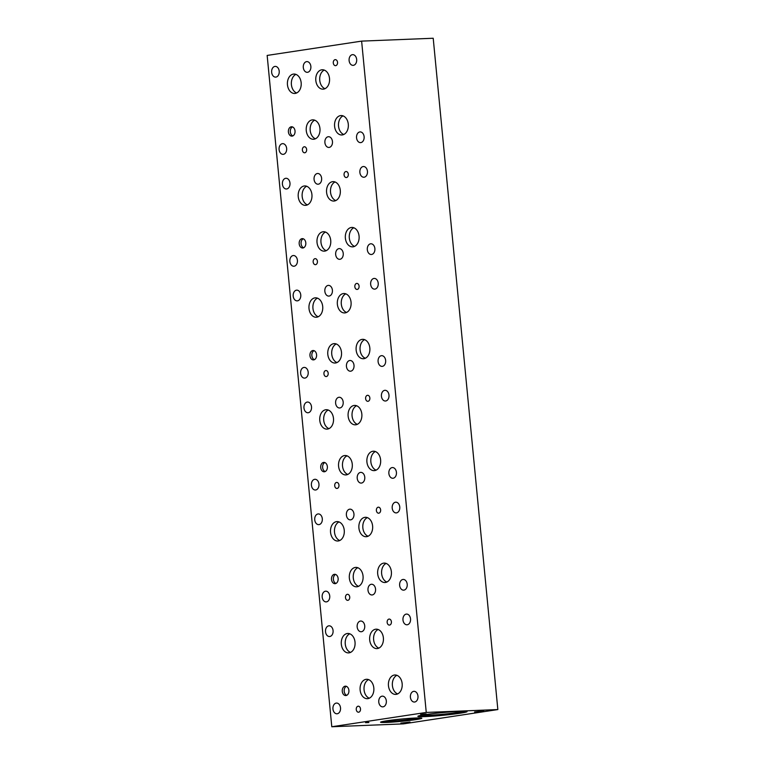 <?xml version="1.0" encoding="UTF-8"?>
<svg xmlns="http://www.w3.org/2000/svg" width="765" height="765" viewBox="0 0 765 765"><rect width="100%" height="100%" fill="white"/><g stroke="black" fill="none" stroke-linecap="round" stroke-linejoin="round"><path stroke-width="1.15" d="M426.258 712.435L497.843 709.566L403.375 723.881L331.79 726.75L426.258 712.435L361.625 41.119L267.157 55.434L331.79 726.75M365.565 722.676L368.902 722.543L365.584 722.629M367.41 722.571L367.984 722.37M367.994 722.456L367.908 721.615L367.64 722.399M368.156 722.361L368.663 722.38M459.889 711.326A24.719 1.367 -5.5 0 1 467.071 711.593A24.719 1.367 -5.5 0 1 451.924 714.328A24.719 1.367 -5.5 0 1 425.034 716.604A24.719 1.367 -5.5 0 1 417.853 716.336A24.719 1.367 -5.5 0 1 433 713.611A24.719 1.367 -5.5 0 1 459.889 711.326M415.816 718.01A20.732 1.147 -5.5 0 1 421.84 718.23A20.732 1.147 -5.5 0 1 409.141 720.515A20.732 1.147 -5.5 0 1 386.583 722.437A20.732 1.147 -5.5 0 1 380.559 722.208A20.732 1.147 -5.5 0 1 393.267 719.922A20.732 1.147 -5.5 0 1 415.816 718.01A14.984 0.832 174.5 0 1 416.055 718.125A14.984 0.832 174.5 0 1 406.875 719.779A14.984 0.832 174.5 0 1 390.571 721.156A14.984 0.832 174.5 0 0 406.846 719.769A14.984 0.832 174.5 0 0 416.055 718.115M483.69 710.867L474.577 711.957L483.69 710.867M410.002 722.036L400.889 723.116L410.002 722.036M426.162 713.869L420.626 714.29L426.162 713.869M497.843 709.566L433.21 38.25L361.625 41.119M335.586 574.439A4.695 3.337 -92.3 0 0 333.387 579.038A4.695 3.337 -92.3 0 0 335.95 583.437M334.372 574.314A4.695 3.337 87.7 0 1 334.63 574.285A4.695 3.337 87.7 0 1 338.14 578.656A4.695 3.337 87.7 0 1 335.271 583.647A4.695 3.337 87.7 0 1 335.003 583.666A4.695 3.337 87.7 0 1 331.494 579.296A4.695 3.337 87.7 0 1 334.372 574.314M314.042 350.676A4.695 3.337 -92.3 0 0 311.843 355.266A4.695 3.337 -92.3 0 0 314.405 359.665M312.818 350.542A4.695 3.337 87.7 0 1 313.086 350.513A4.695 3.337 87.7 0 1 316.595 354.893A4.695 3.337 87.7 0 1 313.717 359.875A4.695 3.337 87.7 0 1 313.459 359.904A4.695 3.337 87.7 0 1 309.949 355.524A4.695 3.337 87.7 0 1 312.818 350.542M303.265 238.785A4.695 3.337 -92.3 0 0 301.066 243.375A4.695 3.337 -92.3 0 0 303.628 247.784M302.051 238.651A4.695 3.337 87.7 0 1 302.309 238.632A4.695 3.337 87.7 0 1 305.818 243.002A4.695 3.337 87.7 0 1 302.95 247.984A4.695 3.337 87.7 0 1 302.682 248.013A4.695 3.337 87.7 0 1 299.172 243.643A4.695 3.337 87.7 0 1 302.051 238.651M324.819 462.557A4.695 3.337 -92.3 0 0 322.61 467.147A4.695 3.337 -92.3 0 0 325.173 471.556M323.595 462.423A4.695 3.337 87.7 0 1 323.853 462.404A4.695 3.337 87.7 0 1 327.372 466.774A4.695 3.337 87.7 0 1 324.494 471.756A4.695 3.337 87.7 0 1 324.236 471.785A4.695 3.337 87.7 0 1 320.717 467.415A4.695 3.337 87.7 0 1 323.595 462.423M346.363 686.329A4.695 3.337 -92.3 0 0 344.164 690.919A4.695 3.337 -92.3 0 0 346.727 695.318M345.139 686.195A4.695 3.337 87.7 0 1 345.397 686.167A4.695 3.337 87.7 0 1 348.916 690.546A4.695 3.337 87.7 0 1 346.038 695.528A4.695 3.337 87.7 0 1 345.78 695.557A4.695 3.337 87.7 0 1 342.261 691.178A4.695 3.337 87.7 0 1 345.139 686.195M386.22 720.993A14.984 0.832 174.5 0 0 390.571 721.156A14.984 0.832 174.5 0 1 386.22 720.993A14.984 0.832 174.5 0 1 386.421 720.84M381.419 721.787A20.732 1.147 174.5 0 0 386.526 721.778A20.732 1.147 174.5 0 0 420.922 717.991M424.891 714.692A18.37 1.014 174.5 0 0 424.116 715.065A18.37 1.014 174.5 0 0 429.452 715.256A18.37 1.014 174.5 0 0 449.38 713.563A18.37 1.014 174.5 0 0 460.683 711.546A18.37 1.014 174.5 0 0 459.851 711.326M418.56 715.935A24.719 1.367 174.5 0 0 424.977 715.944A24.719 1.367 174.5 0 0 449.007 713.994A24.719 1.367 174.5 0 0 466.306 711.335M424.116 715.065A18.37 1.014 174.5 0 0 429.452 715.265A18.37 1.014 174.5 0 0 449.428 713.573A18.37 1.014 174.5 0 0 460.683 711.546M292.498 126.913A4.695 3.337 -92.3 0 0 290.289 131.504A4.695 3.337 -92.3 0 0 292.852 135.902M291.274 126.789A4.695 3.337 87.7 0 1 291.532 126.761A4.695 3.337 87.7 0 1 295.041 131.131A4.695 3.337 87.7 0 1 292.173 136.113A4.695 3.337 87.7 0 1 291.914 136.132A4.695 3.337 87.7 0 1 288.395 131.762A4.695 3.337 87.7 0 1 291.274 126.789M343.045 115.878A9.716 6.904 -92.3 0 0 338.484 125.384A9.716 6.904 -92.3 0 0 343.791 134.487M340.511 115.611A9.716 6.904 87.7 0 1 341.056 115.553A9.716 6.904 87.7 0 1 348.324 124.609A9.716 6.904 87.7 0 1 342.376 134.917A9.716 6.904 87.7 0 1 341.831 134.975A9.716 6.904 87.7 0 1 334.563 125.919A9.716 6.904 87.7 0 1 340.511 115.611M378.13 629.509A9.716 6.904 -92.3 0 0 373.578 639.005A9.716 6.904 -92.3 0 0 378.876 648.108M375.605 629.232A9.716 6.904 87.7 0 1 376.141 629.184A9.716 6.904 87.7 0 1 383.408 638.23A9.716 6.904 87.7 0 1 377.461 648.538A9.716 6.904 87.7 0 1 376.925 648.596A9.716 6.904 87.7 0 1 369.658 639.54A9.716 6.904 87.7 0 1 375.605 629.232M368.567 679.607A9.716 6.904 -92.3 0 0 364.016 689.102A9.716 6.904 -92.3 0 0 369.313 698.206M366.043 679.33A9.716 6.904 87.7 0 1 366.578 679.282A9.716 6.904 87.7 0 1 373.846 688.328A9.716 6.904 87.7 0 1 367.898 698.636A9.716 6.904 87.7 0 1 367.363 698.694A9.716 6.904 87.7 0 1 360.095 689.648A9.716 6.904 87.7 0 1 366.043 679.33M367.353 517.618A9.716 6.904 -92.3 0 0 362.801 527.123A9.716 6.904 -92.3 0 0 368.099 536.227M364.829 517.35A9.716 6.904 87.7 0 1 365.364 517.293A9.716 6.904 87.7 0 1 372.641 526.339A9.716 6.904 87.7 0 1 366.684 536.657A9.716 6.904 87.7 0 1 366.148 536.705A9.716 6.904 87.7 0 1 358.881 527.659A9.716 6.904 87.7 0 1 364.829 517.35M357.791 567.716A9.716 6.904 -92.3 0 0 353.239 577.221A9.716 6.904 -92.3 0 0 358.546 586.325M355.266 567.448A9.716 6.904 87.7 0 1 355.811 567.391A9.716 6.904 87.7 0 1 363.079 576.447A9.716 6.904 87.7 0 1 357.131 586.755A9.716 6.904 87.7 0 1 356.586 586.803A9.716 6.904 87.7 0 1 349.318 577.757A9.716 6.904 87.7 0 1 355.266 567.448M356.586 405.737A9.716 6.904 -92.3 0 0 352.024 415.232A9.716 6.904 -92.3 0 0 357.332 424.336M354.052 405.46A9.716 6.904 87.7 0 1 354.597 405.412A9.716 6.904 87.7 0 1 361.864 414.458A9.716 6.904 87.7 0 1 355.916 424.766A9.716 6.904 87.7 0 1 355.371 424.824A9.716 6.904 87.7 0 1 348.104 415.778A9.716 6.904 87.7 0 1 354.052 405.46M347.023 455.835A9.716 6.904 -92.3 0 0 342.471 465.33A9.716 6.904 -92.3 0 0 347.769 474.434M344.499 455.558A9.716 6.904 87.7 0 1 345.034 455.51A9.716 6.904 87.7 0 1 352.302 464.556A9.716 6.904 87.7 0 1 346.354 474.874A9.716 6.904 87.7 0 1 345.818 474.922A9.716 6.904 87.7 0 1 338.551 465.875A9.716 6.904 87.7 0 1 344.499 455.558M345.809 293.846A9.716 6.904 -92.3 0 0 341.257 303.351A9.716 6.904 -92.3 0 0 346.555 312.455M343.284 293.578A9.716 6.904 87.7 0 1 343.82 293.521A9.716 6.904 87.7 0 1 351.087 302.577A9.716 6.904 87.7 0 1 345.139 312.885A9.716 6.904 87.7 0 1 344.604 312.933A9.716 6.904 87.7 0 1 337.336 303.887A9.716 6.904 87.7 0 1 343.284 293.578M336.246 343.954A9.716 6.904 -92.3 0 0 331.694 353.449A9.716 6.904 -92.3 0 0 336.992 362.553M333.722 343.676A9.716 6.904 87.7 0 1 334.257 343.628A9.716 6.904 87.7 0 1 341.525 352.675A9.716 6.904 87.7 0 1 335.577 362.983A9.716 6.904 87.7 0 1 335.041 363.031A9.716 6.904 87.7 0 1 327.774 353.985A9.716 6.904 87.7 0 1 333.722 343.676M335.032 181.965A9.716 6.904 -92.3 0 0 330.48 191.46A9.716 6.904 -92.3 0 0 335.778 200.564M332.507 181.688A9.716 6.904 87.7 0 1 333.052 181.64A9.716 6.904 87.7 0 1 340.32 190.686A9.716 6.904 87.7 0 1 334.372 201.004A9.716 6.904 87.7 0 1 333.827 201.052A9.716 6.904 87.7 0 1 326.559 192.005A9.716 6.904 87.7 0 1 332.507 181.688M325.479 232.063A9.716 6.904 -92.3 0 0 320.918 241.558A9.716 6.904 -92.3 0 0 326.225 250.662M322.945 231.785A9.716 6.904 87.7 0 1 323.49 231.738A9.716 6.904 87.7 0 1 330.757 240.784A9.716 6.904 87.7 0 1 324.809 251.102A9.716 6.904 87.7 0 1 324.264 251.149A9.716 6.904 87.7 0 1 316.997 242.103A9.716 6.904 87.7 0 1 322.945 231.785M324.264 70.084A9.716 6.904 -92.3 0 0 319.703 79.579A9.716 6.904 -92.3 0 0 325.01 88.683M321.74 69.806A9.716 6.904 87.7 0 1 322.275 69.758A9.716 6.904 87.7 0 1 329.543 78.805A9.716 6.904 87.7 0 1 323.595 89.113A9.716 6.904 87.7 0 1 323.05 89.161A9.716 6.904 87.7 0 1 315.782 80.115A9.716 6.904 87.7 0 1 321.74 69.806M314.702 120.182A9.716 6.904 -92.3 0 0 310.15 129.677A9.716 6.904 -92.3 0 0 315.448 138.781M312.177 119.904A9.716 6.904 87.7 0 1 312.713 119.856A9.716 6.904 87.7 0 1 319.98 128.903A9.716 6.904 87.7 0 1 314.032 139.211A9.716 6.904 87.7 0 1 313.497 139.268A9.716 6.904 87.7 0 1 306.23 130.213A9.716 6.904 87.7 0 1 312.177 119.904M295.912 74.377A9.716 6.904 -92.3 0 0 291.35 83.873A9.716 6.904 -92.3 0 0 296.657 92.976M293.377 74.1A9.716 6.904 87.7 0 1 293.923 74.052A9.716 6.904 87.7 0 1 301.19 83.098A9.716 6.904 87.7 0 1 295.242 93.407A9.716 6.904 87.7 0 1 294.697 93.464A9.716 6.904 87.7 0 1 287.43 84.418A9.716 6.904 87.7 0 1 293.377 74.1M353.812 227.769A9.716 6.904 -92.3 0 0 349.261 237.265A9.716 6.904 -92.3 0 0 354.558 246.368M351.288 227.492A9.716 6.904 87.7 0 1 351.833 227.444A9.716 6.904 87.7 0 1 359.101 236.49A9.716 6.904 87.7 0 1 353.143 246.808A9.716 6.904 87.7 0 1 352.608 246.856A9.716 6.904 87.7 0 1 345.34 237.81A9.716 6.904 87.7 0 1 351.288 227.492M306.679 186.258A9.716 6.904 -92.3 0 0 302.127 195.764A9.716 6.904 -92.3 0 0 307.425 204.867M304.154 185.991A9.716 6.904 87.7 0 1 304.69 185.933A9.716 6.904 87.7 0 1 311.957 194.979A9.716 6.904 87.7 0 1 306.01 205.297A9.716 6.904 87.7 0 1 305.474 205.345A9.716 6.904 87.7 0 1 298.207 196.299A9.716 6.904 87.7 0 1 304.154 185.991M364.589 339.65A9.716 6.904 -92.3 0 0 360.038 349.156A9.716 6.904 -92.3 0 0 365.335 358.259M362.065 339.383A9.716 6.904 87.7 0 1 362.6 339.325A9.716 6.904 87.7 0 1 369.868 348.381A9.716 6.904 87.7 0 1 363.92 358.689A9.716 6.904 87.7 0 1 363.385 358.737A9.716 6.904 87.7 0 1 356.117 349.691A9.716 6.904 87.7 0 1 362.065 339.383M317.456 298.149A9.716 6.904 -92.3 0 0 312.895 307.645A9.716 6.904 -92.3 0 0 318.202 316.748M314.922 297.872A9.716 6.904 87.7 0 1 315.467 297.824A9.716 6.904 87.7 0 1 322.734 306.87A9.716 6.904 87.7 0 1 316.786 317.179A9.716 6.904 87.7 0 1 316.241 317.236A9.716 6.904 87.7 0 1 308.974 308.18A9.716 6.904 87.7 0 1 314.922 297.872M375.366 451.541A9.716 6.904 -92.3 0 0 370.805 461.037A9.716 6.904 -92.3 0 0 376.112 470.14M372.832 451.264A9.716 6.904 87.7 0 1 373.377 451.216A9.716 6.904 87.7 0 1 380.645 460.262A9.716 6.904 87.7 0 1 374.697 470.571A9.716 6.904 87.7 0 1 374.152 470.628A9.716 6.904 87.7 0 1 366.884 461.582A9.716 6.904 87.7 0 1 372.832 451.264M328.223 410.03A9.716 6.904 -92.3 0 0 323.672 419.536A9.716 6.904 -92.3 0 0 328.969 428.639M325.699 409.763A9.716 6.904 87.7 0 1 326.244 409.705A9.716 6.904 87.7 0 1 333.511 418.751A9.716 6.904 87.7 0 1 327.563 429.069A9.716 6.904 87.7 0 1 327.018 429.117A9.716 6.904 87.7 0 1 319.751 420.071A9.716 6.904 87.7 0 1 325.699 409.763M386.134 563.423A9.716 6.904 -92.3 0 0 381.582 572.928A9.716 6.904 -92.3 0 0 386.88 582.031M383.609 563.155A9.716 6.904 87.7 0 1 384.145 563.097A9.716 6.904 87.7 0 1 391.412 572.153A9.716 6.904 87.7 0 1 385.464 582.461A9.716 6.904 87.7 0 1 384.929 582.509A9.716 6.904 87.7 0 1 377.661 573.463A9.716 6.904 87.7 0 1 383.609 563.155M339 521.921A9.716 6.904 -92.3 0 0 334.448 531.417A9.716 6.904 -92.3 0 0 339.746 540.52M336.476 521.644A9.716 6.904 87.7 0 1 337.011 521.596A9.716 6.904 87.7 0 1 344.279 530.642A9.716 6.904 87.7 0 1 338.331 540.951A9.716 6.904 87.7 0 1 337.795 541.008A9.716 6.904 87.7 0 1 330.528 531.952A9.716 6.904 87.7 0 1 336.476 521.644M396.911 675.313A9.716 6.904 -92.3 0 0 392.349 684.809A9.716 6.904 -92.3 0 0 397.657 693.912M394.386 675.036A9.716 6.904 87.7 0 1 394.922 674.988A9.716 6.904 87.7 0 1 402.189 684.034A9.716 6.904 87.7 0 1 396.241 694.343A9.716 6.904 87.7 0 1 395.696 694.4A9.716 6.904 87.7 0 1 388.429 685.354A9.716 6.904 87.7 0 1 394.386 675.036M349.777 633.803A9.716 6.904 -92.3 0 0 345.216 643.298A9.716 6.904 -92.3 0 0 350.523 652.402M347.243 633.525A9.716 6.904 87.7 0 1 347.788 633.477A9.716 6.904 87.7 0 1 355.056 642.524A9.716 6.904 87.7 0 1 349.108 652.841A9.716 6.904 87.7 0 1 348.563 652.889A9.716 6.904 87.7 0 1 341.295 643.843A9.716 6.904 87.7 0 1 347.243 633.525M388.993 619.086A3.012 2.142 87.7 0 1 389.165 619.067A3.012 2.142 87.7 0 1 391.412 621.878A3.012 2.142 87.7 0 1 389.567 625.072A3.012 2.142 87.7 0 1 389.404 625.091A3.012 2.142 87.7 0 1 387.147 622.28A3.012 2.142 87.7 0 1 388.993 619.086M378.216 507.195A3.012 2.142 87.7 0 1 378.388 507.185A3.012 2.142 87.7 0 1 380.645 509.987A3.012 2.142 87.7 0 1 378.799 513.191A3.012 2.142 87.7 0 1 378.627 513.2A3.012 2.142 87.7 0 1 376.38 510.398A3.012 2.142 87.7 0 1 378.216 507.195M367.449 395.314A3.012 2.142 87.7 0 1 367.611 395.295A3.012 2.142 87.7 0 1 369.868 398.106A3.012 2.142 87.7 0 1 368.022 401.3A3.012 2.142 87.7 0 1 367.86 401.319A3.012 2.142 87.7 0 1 365.603 398.508A3.012 2.142 87.7 0 1 367.449 395.314M356.672 283.433A3.012 2.142 87.7 0 1 356.844 283.413A3.012 2.142 87.7 0 1 359.091 286.215A3.012 2.142 87.7 0 1 357.255 289.419A3.012 2.142 87.7 0 1 357.083 289.428A3.012 2.142 87.7 0 1 354.826 286.626A3.012 2.142 87.7 0 1 356.672 283.433M345.904 171.542A3.012 2.142 87.7 0 1 346.067 171.523A3.012 2.142 87.7 0 1 348.324 174.334A3.012 2.142 87.7 0 1 346.478 177.528A3.012 2.142 87.7 0 1 346.306 177.547A3.012 2.142 87.7 0 1 344.059 174.745A3.012 2.142 87.7 0 1 345.904 171.542M335.127 59.66A3.012 2.142 87.7 0 1 335.3 59.641A3.012 2.142 87.7 0 1 337.547 62.443A3.012 2.142 87.7 0 1 335.701 65.647A3.012 2.142 87.7 0 1 335.539 65.666A3.012 2.142 87.7 0 1 333.282 62.854A3.012 2.142 87.7 0 1 335.127 59.66M304.231 146.784A3.012 2.142 87.7 0 1 304.394 146.765A3.012 2.142 87.7 0 1 306.65 149.577A3.012 2.142 87.7 0 1 304.805 152.77A3.012 2.142 87.7 0 1 304.633 152.79A3.012 2.142 87.7 0 1 302.385 149.988A3.012 2.142 87.7 0 1 304.231 146.784M314.998 258.675A3.012 2.142 87.7 0 1 315.17 258.656A3.012 2.142 87.7 0 1 317.427 261.458A3.012 2.142 87.7 0 1 315.582 264.661A3.012 2.142 87.7 0 1 315.409 264.671A3.012 2.142 87.7 0 1 313.153 261.869A3.012 2.142 87.7 0 1 314.998 258.675M325.775 370.556A3.012 2.142 87.7 0 1 325.938 370.537A3.012 2.142 87.7 0 1 328.195 373.349A3.012 2.142 87.7 0 1 326.349 376.543A3.012 2.142 87.7 0 1 326.186 376.562A3.012 2.142 87.7 0 1 323.93 373.75A3.012 2.142 87.7 0 1 325.775 370.556M336.552 482.438A3.012 2.142 87.7 0 1 336.715 482.428A3.012 2.142 87.7 0 1 338.972 485.23A3.012 2.142 87.7 0 1 337.126 488.433A3.012 2.142 87.7 0 1 336.954 488.443A3.012 2.142 87.7 0 1 334.707 485.641A3.012 2.142 87.7 0 1 336.552 482.438M347.32 594.328A3.012 2.142 87.7 0 1 347.492 594.309A3.012 2.142 87.7 0 1 349.739 597.121A3.012 2.142 87.7 0 1 347.893 600.315A3.012 2.142 87.7 0 1 347.731 600.334A3.012 2.142 87.7 0 1 345.474 597.522A3.012 2.142 87.7 0 1 347.32 594.328M358.097 706.21A3.012 2.142 87.7 0 1 358.259 706.2A3.012 2.142 87.7 0 1 360.516 709.002A3.012 2.142 87.7 0 1 358.67 712.205A3.012 2.142 87.7 0 1 358.508 712.215A3.012 2.142 87.7 0 1 356.251 709.413A3.012 2.142 87.7 0 1 358.097 706.21M328.778 625.837A5.365 3.806 87.7 0 1 329.074 625.808A5.365 3.806 87.7 0 1 333.091 630.809A5.365 3.806 87.7 0 1 329.801 636.499A5.365 3.806 87.7 0 1 329.505 636.528A5.365 3.806 87.7 0 1 325.498 631.536A5.365 3.806 87.7 0 1 328.778 625.837M382.031 696.179A5.365 3.806 87.7 0 1 382.328 696.15A5.365 3.806 87.7 0 1 386.344 701.142A5.365 3.806 87.7 0 1 383.055 706.831A5.365 3.806 87.7 0 1 382.758 706.86A5.365 3.806 87.7 0 1 378.752 701.868A5.365 3.806 87.7 0 1 382.031 696.179M406.244 614.104A5.365 3.806 87.7 0 1 406.54 614.075A5.365 3.806 87.7 0 1 410.547 619.067A5.365 3.806 87.7 0 1 407.267 624.756A5.365 3.806 87.7 0 1 406.97 624.785A5.365 3.806 87.7 0 1 402.964 619.793A5.365 3.806 87.7 0 1 406.244 614.104M318.001 513.956A5.365 3.806 87.7 0 1 318.307 513.927A5.365 3.806 87.7 0 1 322.314 518.919A5.365 3.806 87.7 0 1 319.034 524.608A5.365 3.806 87.7 0 1 318.737 524.637A5.365 3.806 87.7 0 1 314.721 519.645A5.365 3.806 87.7 0 1 318.001 513.956M371.255 584.288A5.365 3.806 87.7 0 1 371.561 584.259A5.365 3.806 87.7 0 1 375.567 589.251A5.365 3.806 87.7 0 1 372.287 594.941A5.365 3.806 87.7 0 1 371.991 594.969A5.365 3.806 87.7 0 1 367.975 589.978A5.365 3.806 87.7 0 1 371.255 584.288M395.467 502.213A5.365 3.806 87.7 0 1 395.763 502.184A5.365 3.806 87.7 0 1 399.779 507.185A5.365 3.806 87.7 0 1 396.5 512.875A5.365 3.806 87.7 0 1 396.194 512.904A5.365 3.806 87.7 0 1 392.187 507.912A5.365 3.806 87.7 0 1 395.467 502.213M307.234 402.074A5.365 3.806 87.7 0 1 307.53 402.046A5.365 3.806 87.7 0 1 311.537 407.037A5.365 3.806 87.7 0 1 308.257 412.727A5.365 3.806 87.7 0 1 307.96 412.756A5.365 3.806 87.7 0 1 303.954 407.764A5.365 3.806 87.7 0 1 307.234 402.074M360.487 472.407A5.365 3.806 87.7 0 1 360.784 472.378A5.365 3.806 87.7 0 1 364.79 477.37A5.365 3.806 87.7 0 1 361.51 483.059A5.365 3.806 87.7 0 1 361.214 483.088A5.365 3.806 87.7 0 1 357.207 478.096A5.365 3.806 87.7 0 1 360.487 472.407M384.699 390.332A5.365 3.806 87.7 0 1 384.996 390.303A5.365 3.806 87.7 0 1 389.003 395.295A5.365 3.806 87.7 0 1 385.723 400.984A5.365 3.806 87.7 0 1 385.426 401.013A5.365 3.806 87.7 0 1 381.41 396.021A5.365 3.806 87.7 0 1 384.699 390.332M296.457 290.184A5.365 3.806 87.7 0 1 296.753 290.155A5.365 3.806 87.7 0 1 300.769 295.147A5.365 3.806 87.7 0 1 297.489 300.836A5.365 3.806 87.7 0 1 297.183 300.865A5.365 3.806 87.7 0 1 293.177 295.873A5.365 3.806 87.7 0 1 296.457 290.184M349.71 360.516A5.365 3.806 87.7 0 1 350.007 360.487A5.365 3.806 87.7 0 1 354.023 365.479A5.365 3.806 87.7 0 1 350.743 371.178A5.365 3.806 87.7 0 1 350.437 371.207A5.365 3.806 87.7 0 1 346.43 366.205A5.365 3.806 87.7 0 1 349.71 360.516M373.922 278.45A5.365 3.806 87.7 0 1 374.219 278.422A5.365 3.806 87.7 0 1 378.235 283.413A5.365 3.806 87.7 0 1 374.946 289.103A5.365 3.806 87.7 0 1 374.649 289.132A5.365 3.806 87.7 0 1 370.643 284.14A5.365 3.806 87.7 0 1 373.922 278.45M285.689 178.302A5.365 3.806 87.7 0 1 285.986 178.274A5.365 3.806 87.7 0 1 289.992 183.265A5.365 3.806 87.7 0 1 286.712 188.955A5.365 3.806 87.7 0 1 286.416 188.984A5.365 3.806 87.7 0 1 282.4 183.992A5.365 3.806 87.7 0 1 285.689 178.302M338.943 248.635A5.365 3.806 87.7 0 1 339.239 248.606A5.365 3.806 87.7 0 1 343.246 253.597A5.365 3.806 87.7 0 1 339.966 259.287A5.365 3.806 87.7 0 1 339.67 259.316A5.365 3.806 87.7 0 1 335.653 254.324A5.365 3.806 87.7 0 1 338.943 248.635M363.146 166.56A5.365 3.806 87.7 0 1 363.452 166.531A5.365 3.806 87.7 0 1 367.458 171.523A5.365 3.806 87.7 0 1 364.178 177.212A5.365 3.806 87.7 0 1 363.872 177.241A5.365 3.806 87.7 0 1 359.866 172.249A5.365 3.806 87.7 0 1 363.146 166.56M274.922 66.421A5.365 3.806 87.7 0 1 275.218 66.392A5.365 3.806 87.7 0 1 279.225 71.384A5.365 3.806 87.7 0 1 275.945 77.083A5.365 3.806 87.7 0 1 275.649 77.112A5.365 3.806 87.7 0 1 271.632 72.111A5.365 3.806 87.7 0 1 274.922 66.421M328.175 136.744A5.365 3.806 87.7 0 1 328.472 136.715A5.365 3.806 87.7 0 1 332.479 141.707A5.365 3.806 87.7 0 1 329.199 147.406A5.365 3.806 87.7 0 1 328.902 147.435A5.365 3.806 87.7 0 1 324.886 142.433A5.365 3.806 87.7 0 1 328.175 136.744M359.818 131.943A5.365 3.806 87.7 0 1 360.114 131.915A5.365 3.806 87.7 0 1 364.13 136.906A5.365 3.806 87.7 0 1 360.841 142.596A5.365 3.806 87.7 0 1 360.545 142.625A5.365 3.806 87.7 0 1 356.538 137.633A5.365 3.806 87.7 0 1 359.818 131.943M282.352 143.677A5.365 3.806 87.7 0 1 282.658 143.648A5.365 3.806 87.7 0 1 286.665 148.639A5.365 3.806 87.7 0 1 283.385 154.329A5.365 3.806 87.7 0 1 283.088 154.358A5.365 3.806 87.7 0 1 279.072 149.366A5.365 3.806 87.7 0 1 282.352 143.677M306.564 61.64A5.365 3.806 87.7 0 1 306.861 61.611A5.365 3.806 87.7 0 1 310.877 66.603A5.365 3.806 87.7 0 1 307.587 72.293A5.365 3.806 87.7 0 1 307.291 72.321A5.365 3.806 87.7 0 1 303.284 67.33A5.365 3.806 87.7 0 1 306.564 61.64M370.585 243.815A5.365 3.806 87.7 0 1 370.882 243.786A5.365 3.806 87.7 0 1 374.898 248.778A5.365 3.806 87.7 0 1 371.618 254.468A5.365 3.806 87.7 0 1 371.312 254.496A5.365 3.806 87.7 0 1 367.305 249.505A5.365 3.806 87.7 0 1 370.585 243.815M293.119 255.558A5.365 3.806 87.7 0 1 293.425 255.529A5.365 3.806 87.7 0 1 297.432 260.521A5.365 3.806 87.7 0 1 294.152 266.21A5.365 3.806 87.7 0 1 293.856 266.239A5.365 3.806 87.7 0 1 289.839 261.248A5.365 3.806 87.7 0 1 293.119 255.558M317.341 173.521A5.365 3.806 87.7 0 1 317.638 173.492A5.365 3.806 87.7 0 1 321.644 178.494A5.365 3.806 87.7 0 1 318.364 184.183A5.365 3.806 87.7 0 1 318.068 184.212A5.365 3.806 87.7 0 1 314.052 179.211A5.365 3.806 87.7 0 1 317.341 173.521M381.362 355.696A5.365 3.806 87.7 0 1 381.659 355.668A5.365 3.806 87.7 0 1 385.665 360.669A5.365 3.806 87.7 0 1 382.385 366.359A5.365 3.806 87.7 0 1 382.089 366.387A5.365 3.806 87.7 0 1 378.082 361.396A5.365 3.806 87.7 0 1 381.362 355.696M303.896 367.439A5.365 3.806 87.7 0 1 304.193 367.41A5.365 3.806 87.7 0 1 308.209 372.402A5.365 3.806 87.7 0 1 304.919 378.092A5.365 3.806 87.7 0 1 304.623 378.12A5.365 3.806 87.7 0 1 300.616 373.129A5.365 3.806 87.7 0 1 303.896 367.439M328.108 285.412A5.365 3.806 87.7 0 1 328.405 285.383A5.365 3.806 87.7 0 1 332.421 290.375A5.365 3.806 87.7 0 1 329.141 296.065A5.365 3.806 87.7 0 1 328.835 296.093A5.365 3.806 87.7 0 1 324.829 291.102A5.365 3.806 87.7 0 1 328.108 285.412M392.129 467.587A5.365 3.806 87.7 0 1 392.435 467.558A5.365 3.806 87.7 0 1 396.442 472.55A5.365 3.806 87.7 0 1 393.162 478.24A5.365 3.806 87.7 0 1 392.866 478.268A5.365 3.806 87.7 0 1 388.849 473.277A5.365 3.806 87.7 0 1 392.129 467.587M314.673 479.32A5.365 3.806 87.7 0 1 314.97 479.292A5.365 3.806 87.7 0 1 318.976 484.293A5.365 3.806 87.7 0 1 315.696 489.983A5.365 3.806 87.7 0 1 315.4 490.011A5.365 3.806 87.7 0 1 311.384 485.02A5.365 3.806 87.7 0 1 314.673 479.32M338.885 397.293A5.365 3.806 87.7 0 1 339.182 397.264A5.365 3.806 87.7 0 1 343.198 402.256A5.365 3.806 87.7 0 1 339.909 407.955A5.365 3.806 87.7 0 1 339.612 407.984A5.365 3.806 87.7 0 1 335.606 402.983A5.365 3.806 87.7 0 1 338.885 397.293M402.906 579.468A5.365 3.806 87.7 0 1 403.203 579.44A5.365 3.806 87.7 0 1 407.219 584.441A5.365 3.806 87.7 0 1 403.93 590.131A5.365 3.806 87.7 0 1 403.633 590.159A5.365 3.806 87.7 0 1 399.626 585.158A5.365 3.806 87.7 0 1 402.906 579.468M325.441 591.211A5.365 3.806 87.7 0 1 325.747 591.182A5.365 3.806 87.7 0 1 329.753 596.174A5.365 3.806 87.7 0 1 326.473 601.864A5.365 3.806 87.7 0 1 326.167 601.892A5.365 3.806 87.7 0 1 322.161 596.901A5.365 3.806 87.7 0 1 325.441 591.211M349.662 509.184A5.365 3.806 87.7 0 1 349.959 509.155A5.365 3.806 87.7 0 1 353.966 514.147A5.365 3.806 87.7 0 1 350.686 519.837A5.365 3.806 87.7 0 1 350.389 519.865A5.365 3.806 87.7 0 1 346.373 514.874A5.365 3.806 87.7 0 1 349.662 509.184M413.683 691.359A5.365 3.806 87.7 0 1 413.98 691.331A5.365 3.806 87.7 0 1 417.986 696.322A5.365 3.806 87.7 0 1 414.707 702.012A5.365 3.806 87.7 0 1 414.41 702.04A5.365 3.806 87.7 0 1 410.394 697.049A5.365 3.806 87.7 0 1 413.683 691.359M336.218 703.092A5.365 3.806 87.7 0 1 336.514 703.064A5.365 3.806 87.7 0 1 340.53 708.055A5.365 3.806 87.7 0 1 337.241 713.755A5.365 3.806 87.7 0 1 336.944 713.783A5.365 3.806 87.7 0 1 332.938 708.782A5.365 3.806 87.7 0 1 336.218 703.092M360.43 621.065A5.365 3.806 87.7 0 1 360.726 621.037A5.365 3.806 87.7 0 1 364.742 626.028A5.365 3.806 87.7 0 1 361.453 631.718A5.365 3.806 87.7 0 1 361.157 631.747A5.365 3.806 87.7 0 1 357.15 626.755A5.365 3.806 87.7 0 1 360.43 621.065M352.378 54.678A5.365 3.806 87.7 0 1 352.675 54.65A5.365 3.806 87.7 0 1 356.681 59.641A5.365 3.806 87.7 0 1 353.401 65.331A5.365 3.806 87.7 0 1 353.105 65.36A5.365 3.806 87.7 0 1 349.089 60.368A5.365 3.806 87.7 0 1 352.378 54.678"/></g></svg>
